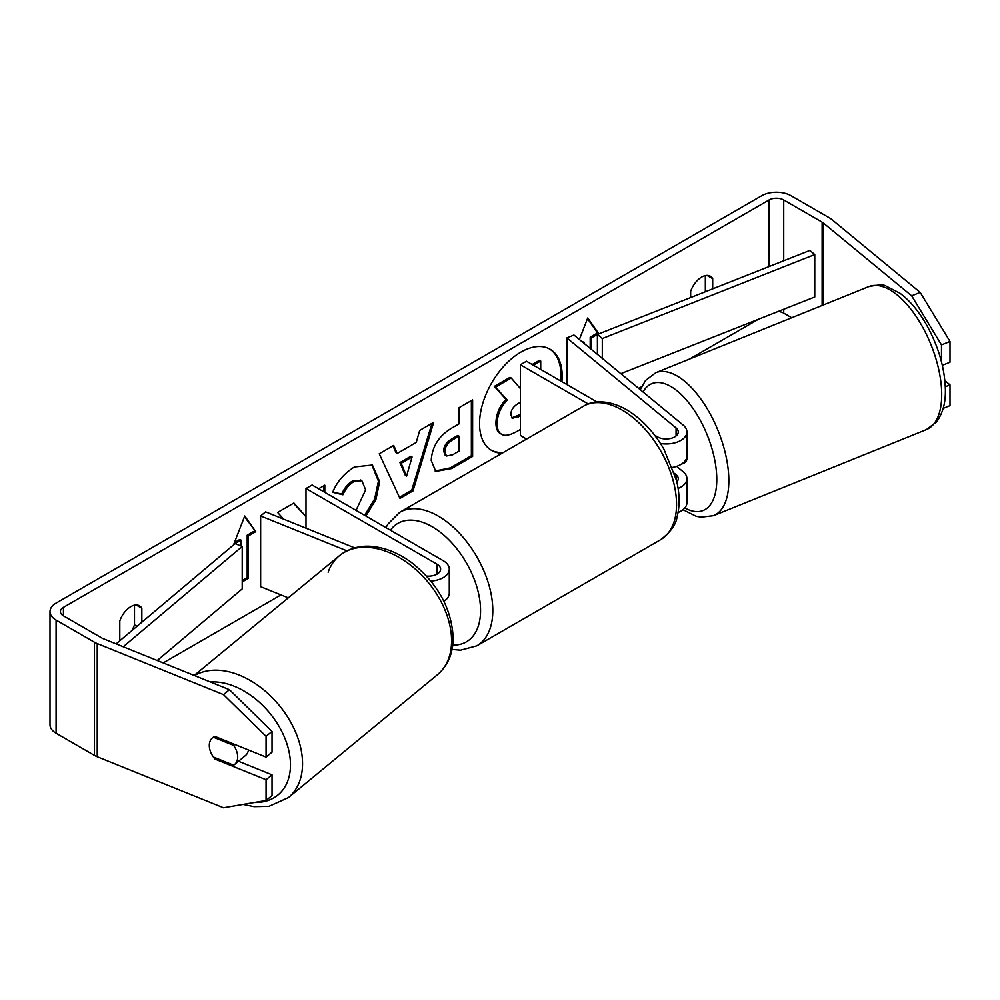 <?xml version="1.0" encoding="UTF-8"?>
<svg xmlns="http://www.w3.org/2000/svg" width="1000" height="1000" viewBox="0 0 1000 1000"><rect width="100%" height="100%" fill="white"/><g stroke="black" fill="none" stroke-linecap="round" stroke-linejoin="round"><path stroke-width="1.5" d="M657.113 436.65A17.325 8.113 68 0 1 657.375 436.575L658.188 437.238M678.1 488.45A20.787 12 0 0 0 686.925 478.638A20.787 12 0 0 0 683.162 471.75L676.625 466.362M654.6 435.2L657.562 436.9A12.125 7 180 0 0 670.775 438.425A12.125 7 180 0 0 678.263 431.95A12.125 7 180 0 0 676.062 427.938L566.875 337.912L573.975 335.037L683.162 425.075A20.787 12 180 0 1 686.925 431.95A20.787 12 180 0 1 660.462 443.5M686.925 478.638L686.925 502.675A20.787 12 180 0 1 678.075 512.5M676.862 481.9A12.125 7 0 0 0 678.263 478.638A12.125 7 0 0 0 676.062 474.613L674.562 473.375M526.562 439.075L520.363 435.487L520.363 364.762L526.487 361.225L597.087 401.987M588.25 403.963L520.363 364.762M686.925 431.95L686.925 456A20.787 12 180 0 1 672.513 467.425M566.875 337.912L566.875 384.55M354.7 547.875L265.587 511.85L260.625 515.95L346.912 550.837M260.625 515.95L260.625 586.675L288.288 597.863M430.863 581.087A20.787 12 0 0 0 449.275 569.163A20.787 12 0 0 0 443.188 560.675L312.113 485L305.988 488.537L305.988 528.188M426.512 576.062A12.125 7 0 0 0 440.613 569.163A12.125 7 0 0 0 437.062 564.212L305.988 488.537M443.888 601.263A20.787 12 0 0 0 449.275 593.2L449.275 569.163M248.45 749.975A17.325 11.587 50.5 0 1 245.45 755.55L234.513 764.562A17.325 11.587 50.5 0 1 233.625 765.2L213.363 757A17.325 11.587 50.5 0 1 209.3 745.462A17.325 11.587 50.5 0 1 212.475 737.837A17.325 11.587 50.5 0 1 213.363 737.2L233.625 745.4A17.325 11.587 50.5 0 1 237.688 756.938A17.325 11.587 50.5 0 1 234.513 764.562M233.625 745.4L234.775 744.45M560.675 380.962A58.425 33.737 120 0 0 549.45 348.9M561.9 381.675A58.425 33.737 120 0 0 550.075 349.237A58.425 33.737 120 0 0 520.85 352.137A58.425 33.737 120 0 0 482.688 403.625A58.425 33.737 120 0 0 491.637 450.45A58.425 33.737 120 0 0 502.137 453.175M758.45 319.25L689.4 359.113M641.612 386.7L638.688 388.4M280.988 594.913L163.188 662.913M911.675 295.825L920.188 292.387L950 341.463L941.488 344.913L911.675 295.825L823.275 222.938A10.4 6 0 0 0 822.113 222.138L783.725 199.975A10.4 6 0 0 0 769.038 199.975L63.438 607.35A10.4 6 0 0 0 60.4 611.587A10.4 6 0 0 0 63.438 615.837L101.812 637.987A10.4 6 0 0 0 103.2 638.663L229.45 689.7L272.025 731.413L272.025 752.175L266.062 757.1L266.062 736.325L223.5 694.625L229.45 689.7M305.988 516.65L293.913 503.025L277.613 512.45L283.7 519.175M324.787 492.312L324.787 485.2L318.625 488.762M397.25 453.413L416.238 442.45L419.688 430.412L433.7 422.325L412.975 490.925L399.963 498.438L379.237 453.775L393.7 445.412L397.25 453.413L396.025 452.7L392.975 445.838M690.638 297.562L690.638 291.413A17.325 10 -60 0 1 710.325 276.212A17.325 10 -60 0 1 712.688 278.688L712.688 288.85M141.838 622.212L141.838 608.263A17.325 10 120 0 0 139.475 605.788A17.325 10 120 0 0 119.787 620.988L119.787 640.8M234.425 542.587L239.838 539.45L241.062 540.163L233.713 544.4L244.737 515.988L255.763 531.675L248.412 535.913L248.412 578.35L242.213 581.938M241.062 540.163L241.062 546M590.188 348.4L590.188 337.188L591.413 337.887L598.763 333.65L587.737 317.962L579.375 339.5M591.413 337.887L591.413 349.412M583.188 342.638L584.062 342.137L584.062 343.35M431.225 460.45L431.225 460.288C432.163 446.287 439.188 435.45 452.3 427.75L459.025 423.875L459.025 407.713L472.6 399.862L472.6 456.45L451.6 468.575L435.737 471.4L431.225 460.45M356.037 510.363L365.65 489.9L361.863 480.712L353.963 481.538C349.188 484.525 345.5 488.938 342.9 494.787L332.688 492.287C336.8 481.975 344.038 473.537 354.387 466.987L372.388 465.025L379.65 481.662L375.887 499.65L365.85 516.025M920.188 292.387L831.787 219.5A20.787 12 0 0 0 829.463 217.887L791.075 195.738A20.787 12 0 0 0 761.688 195.738L56.087 603.1A20.787 12 0 0 0 50 611.587A20.787 12 0 0 0 56.087 620.075L94.462 642.237A20.787 12 0 0 0 97.238 643.575L223.5 694.625M705.337 275.6L705.337 291.75M131.675 630.788A17.325 10 120 0 0 134.488 624.837L134.488 605.175M791.712 317.75L783.725 313.137A10.4 6 0 0 0 778.138 311.462M50 611.587L50 724.75A20.787 12 0 0 0 56.087 733.238L94.462 755.4A20.787 12 0 0 0 97.238 756.737L223.5 807.775L266.062 800.487L272.025 795.575L272.025 774.812L266.062 779.725L266.062 800.487M266.062 779.725L214.975 759.075A17.325 11.587 50.5 0 1 212.475 737.837A17.325 11.587 50.5 0 1 214.975 736.438L266.062 757.1M272.025 731.413L266.062 736.325M238.525 761.263L272.025 774.812M941.488 344.913L941.488 361.863M945.312 386.75L950 384.862L950 405.625L943.2 408.375M942.325 365.325L950 362.225L950 341.463M950 384.862L944.887 380.637M712.688 278.688L707 275.4M216.125 758.125L214.975 759.075M141.838 608.263L136.15 604.975M137.012 626.287L134.488 624.837M491.037 450.075A58.425 33.737 120 0 0 503.55 452.362M520.363 429.462L517.487 431.125C510.05 435.312 504.725 436.337 501.5 434.2L500.275 433.5C497.388 431.938 495.938 428.375 495.925 422.8L495.925 422.638C496.238 413.825 499.6 406.075 506.025 399.4L494.312 386.4L495.538 387.1L511.25 378.025L520.363 388.587M511.25 378.025L510.025 377.325L494.312 386.4M532.188 364.525L539.487 360.312L540.712 361.025L540.712 369.438M500.375 433.562L501.5 434.2C498.612 432.65 497.163 429.075 497.15 423.512L497.15 423.35C497.463 414.525 500.825 406.775 507.25 400.1L495.538 387.1M500.275 433.5L501.238 434.062M533.413 365.238L540.712 361.025M506.025 399.4L507.25 400.1M244.475 516.663L255.763 531.675M254.537 530.962L247.188 535.212L248.412 535.913M247.188 535.212L247.188 577.65L248.412 578.35M242.213 580.525L247.188 577.65M582.175 341.8L584.062 342.137M590.188 337.188L597.537 332.938L598.763 333.65M597.537 332.938L587.475 318.625M431.962 423.325L411.75 490.213L412.975 490.925M411.75 490.213L399.45 497.325M412.062 456.987L410.838 456.275L399.925 462.587L405.35 475.438L406.575 476.138L412.062 456.987L401.15 463.288L406.575 476.138M399.925 462.587L401.15 463.288M471.375 400.575L471.375 455.737L472.6 456.45M471.375 455.737L450.375 467.863L435.138 471.012M459.025 436.163L457.8 435.45L451.35 439.175C446.35 442.287 443.762 446.238 443.587 451.012L445.225 455.3L446.45 456.012L452.65 454.787L459.025 451.112L459.025 436.163L452.575 439.875C447.575 443 444.988 446.938 444.812 451.712L446.45 456.012M293.525 503.263L305.988 516.788M323.562 491.613L323.562 485.913M371.763 464.688L378.425 481.112L374.663 498.938L364.625 515.312M361.225 480.4L352.738 480.825C347.962 483.812 344.275 488.225 341.675 494.087L342.9 494.787M341.675 494.087L332.85 491.925M520.363 402.25L518.125 403.55C513.375 406.463 510.938 410.1 510.825 414.475L512.3 418.312L520.363 415.863M511.75 417.875L520.363 414.45M686.925 450.213A17.325 8.113 68 0 1 687.463 455.262A17.325 8.113 68 0 1 684.013 463.125L681.213 464.263M674.013 467.113L672.613 467.675M620.825 373.663L814.75 296.988L814.75 254.55L809.862 250.425L597.413 334.425L597.413 354.363M814.75 254.55L602.3 338.55L602.3 358.4M602.3 338.55L597.413 334.425M116.125 643.888L235.062 543.625L242.213 546.45L242.213 588.888L157.25 660.512M123.225 646.762L242.213 546.45M676.062 474.613L676.062 478.625M676.062 427.938L676.062 435.975M437.062 564.212L437.062 574.113M328.113 572.212A77.088 51.562 50.5 0 1 339.4 555.712A77.088 51.562 50.5 0 1 409.55 564.4A77.088 51.562 50.5 0 1 451.587 640.725A77.088 51.562 50.5 0 1 437.488 674.675L288.438 797.575A77.088 51.562 -129.5 0 0 302.538 763.625A77.088 51.562 -129.5 0 0 263.463 689.638A77.088 51.562 -129.5 0 0 194.6 675.612M210.387 682A68.425 45.763 50.5 0 1 290.475 764.85A68.425 45.763 50.5 0 1 254.513 802.475M437.488 674.675L437.488 674.675C447.887 665.638 453.113 653.363 453.162 637.85C451.6 608.275 437.6 583.088 411.188 562.288C399.062 553.425 386.575 548.2 373.75 546.613C365.15 545.462 351.775 546.062 339.4 555.712L194.188 675.45M769.038 199.975L769.038 266.575M63.438 607.35L63.438 615.837M97.238 643.575L97.238 756.737M783.725 199.975L783.725 260.763M783.725 309.25L783.725 313.137M822.113 222.138L822.113 305.462M823.275 222.938L823.275 304.988M56.087 620.075L56.087 733.238M94.462 642.237L94.462 755.4M495.925 422.8L497.15 423.512M495.925 422.638L497.15 423.35M450.375 467.863L451.6 468.575M443.587 451.175L444.812 451.875M451.35 439.175L452.575 439.875M443.587 451.012L444.812 451.712M378.425 480.95L379.65 481.662M378.425 481.112L379.65 481.812M352.738 480.825L353.963 481.538M516.962 416.4L518.188 417.113M941.7 394.6A77.088 36.1 -112 0 0 915.888 316.087A77.088 36.1 -112 0 0 868.587 286.675L868.587 286.675C878.487 284.637 884.362 284.475 886.213 286.175L899.825 293.137C909.6 300.375 918.375 310.738 926.15 324.212C938.538 346.337 944.95 368.425 945.4 390.513C945.387 397.375 945.062 410.225 936.525 421.95L926.375 429.613A77.088 36.1 -112 0 0 941.7 394.6M868.587 286.675L655.725 372.725A77.088 36.1 68 0 1 703.025 402.137A77.088 36.1 68 0 1 728.838 480.662A77.088 36.1 68 0 1 713.512 515.675L926.375 429.613M684.8 507.962A68.425 32.05 -112 0 0 716.775 479.425A68.425 32.05 -112 0 0 687.175 400.875A68.425 32.05 -112 0 0 643.025 391.975M660.575 539.738A77.088 44.513 -120 0 0 672.4 477.962A77.088 44.513 -120 0 0 622.038 410.025A77.088 44.513 -120 0 0 583.488 406.213C591.638 400.913 607.025 398.787 626.362 409.6C641.175 418.438 653.688 431.613 663.888 449.137L676.538 480.513C679.737 493.888 679.912 506.025 677.062 516.925C676.012 524.6 670.512 532.212 660.575 539.738L476.825 645.825L460.538 650.188L452.038 649.425M583.488 406.213L399.738 512.3A77.088 44.513 60 0 1 438.288 516.112A77.088 44.513 60 0 1 488.65 584.05A77.088 44.513 60 0 1 476.825 645.825M452.738 645.05A68.425 39.513 -120 0 0 479.387 597.688A68.425 39.513 -120 0 0 432.163 526.725A68.425 39.513 -120 0 0 390.438 530.212M288.438 797.575L269 806.325L254.088 806.675L243.1 804.425M361.863 480.712L360.637 480M655.725 372.725L645.5 380.487L640.3 389.738M682.987 509.712L695.962 516.188L700.837 517.212L713.512 515.675M399.738 512.3L387.812 524.225L385.988 527.65"/></g></svg>
